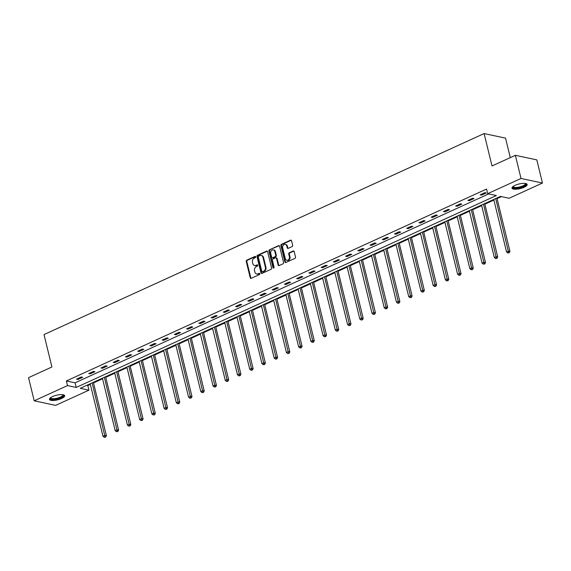 <?xml version="1.0" encoding="UTF-8"?>
<svg xmlns="http://www.w3.org/2000/svg" width="571" height="571" viewBox="0 0 571 571"><rect width="100%" height="100%" fill="white"/><g stroke="black" fill="none" stroke-linecap="round" stroke-linejoin="round"><path stroke-width="0.86" d="M255.665 256.807A0.685 0.557 -78 0 0 254.973 256.422L246.793 260.155A0.985 0.792 -78 0 0 246.251 261.411L250.234 277.777A0.985 0.792 -78 0 0 251.226 278.334L259.405 274.601A0.685 0.557 -78 0 0 259.091 273.323L258.035 273.809A3.141 2.534 -78 0 1 256.672 273.973A3.141 2.534 -78 0 1 254.866 272.024L254.53 270.661A3.141 2.534 -78 0 1 256.286 266.628L257.343 266.143A0.685 0.557 -78 0 0 257.029 264.873L255.972 265.358A3.141 2.534 -78 0 1 254.609 265.522A3.141 2.534 -78 0 1 252.803 263.574L252.468 262.21A3.141 2.534 -78 0 1 254.223 258.178L255.28 257.692A0.685 0.557 -78 0 0 255.665 256.807M524.099 187.259A7.801 2.37 -13.7 0 1 516.412 189.208A7.801 2.37 -13.7 0 1 512.001 188.145A7.801 2.37 -13.7 0 1 515.063 185.332A7.801 2.37 -13.7 0 1 522.75 183.384A7.801 2.37 -13.7 0 1 527.161 184.447A7.801 2.37 -13.7 0 1 524.099 187.259M61.582 398.508A7.801 2.37 -13.7 0 1 53.888 400.457A7.801 2.37 -13.7 0 1 49.477 399.393A7.801 2.37 -13.7 0 1 52.546 396.581A7.801 2.37 -13.7 0 1 60.233 394.632A7.801 2.37 -13.7 0 1 64.644 395.696A7.801 2.37 -13.7 0 1 61.582 398.508M292.102 246.579A0.985 0.792 -78 0 0 292.652 245.323L291.531 240.734A0.985 0.792 -78 0 0 290.539 240.177L281.46 244.324A0.985 0.792 -78 0 0 280.911 245.58L284.9 261.946A0.985 0.792 -78 0 0 285.893 262.503L294.971 258.356A0.985 0.792 -78 0 0 295.521 257.093L294.172 251.547A0.985 0.792 -78 0 0 293.18 250.99L289.29 252.767A0.985 0.792 -78 0 0 288.74 254.024L289.411 256.779A2.627 2.12 -78 0 1 288.883 259.37A2.627 2.12 -78 0 1 286.806 260.283A2.627 2.12 -78 0 1 285.3 258.656L282.674 247.885A2.627 2.12 -78 0 1 283.202 245.294A2.627 2.12 -78 0 1 285.279 244.374A2.627 2.12 -78 0 1 286.785 246.001L287.227 247.8A0.985 0.792 -78 0 0 288.219 248.356L292.102 246.579M34.196 400.806L28.55 377.652L51.911 366.989L44.01 334.57L484.108 133.564L492.009 165.975L515.37 155.305L521.016 178.459L542.45 183.034L509.132 198.251L500.446 196.395L80.254 388.309L88.948 390.164L55.63 405.381L34.196 400.806L67.514 385.589L76.2 387.445L496.392 195.525L487.698 193.676L521.016 178.459M487.698 193.676L486.571 189.044L66.379 380.957L67.514 385.589M267.599 251.661A0.985 0.792 -78 0 0 266.607 251.104L257.528 255.251A0.985 0.792 -78 0 0 256.979 256.515L260.968 272.874A0.985 0.792 -78 0 0 261.961 273.43L271.039 269.284A0.985 0.792 -78 0 0 271.589 268.02L267.599 251.661M269.498 249.784L278.577 245.637A0.985 0.792 -78 0 1 279.569 246.194L283.551 262.56A0.985 0.792 -78 0 1 283.009 263.816L279.119 265.594A0.985 0.792 -78 0 1 278.127 265.037L276.514 258.399A0.985 0.792 -78 0 0 275.522 257.842L272.945 259.02A0.985 0.792 -78 0 0 272.396 260.283L274.08 267.185A0.685 0.557 -78 0 1 273.002 267.678L268.948 251.047A0.985 0.792 -78 0 1 269.498 249.784L279.155 245.766L278.577 245.637M510.296 157.625L505.542 138.139L484.108 133.564M66.379 380.957L75.072 382.813L488.712 193.89M77.991 379.444L82.695 377.295L81.246 376.988L76.543 379.137L77.991 379.444L77.777 378.573M90.218 373.855L94.922 371.707L93.473 371.4L88.769 373.548L90.218 373.855L90.004 372.984M102.445 368.274L107.148 366.125L105.699 365.818L100.996 367.967L102.445 368.274L102.23 367.403M114.678 362.685L119.382 360.537L117.933 360.23L113.229 362.378L114.678 362.685L114.464 361.814M126.905 357.103L131.608 354.955L130.159 354.641L125.456 356.789L126.905 357.103L126.691 356.225M139.138 351.515L143.842 349.366L142.393 349.059L137.69 351.208L139.138 351.515L138.924 350.644M151.365 345.933L156.069 343.785L154.62 343.471L149.916 345.619L151.365 345.933L151.151 345.055M163.591 340.345L168.295 338.196L166.846 337.889L162.143 340.038L163.591 340.345L163.377 339.474M175.825 334.756L180.529 332.608L179.08 332.301L174.376 334.449L175.825 334.756L175.611 333.885M188.052 329.174L192.755 327.026L191.306 326.719L186.603 328.867L188.052 329.174L187.838 328.304M200.278 323.586L204.982 321.437L203.54 321.13L198.836 323.279L200.278 323.586L200.071 322.715M212.512 318.004L217.216 315.856L215.767 315.542L211.063 317.69L212.512 318.004L212.298 317.126M224.738 312.416L229.442 310.267L227.993 309.96L223.29 312.109L224.738 312.416L224.524 311.545M236.972 306.834L241.676 304.686L240.227 304.372L235.523 306.52L236.972 306.834L236.758 305.956M249.199 301.245L253.902 299.097L252.453 298.79L247.75 300.938L249.199 301.245L248.985 300.375M261.425 295.657L266.129 293.508L264.687 293.201L259.983 295.35L261.425 295.657L261.218 294.786M273.659 290.075L278.363 287.927L276.914 287.62L272.21 289.768L273.659 290.075L273.445 289.197M285.885 284.486L290.589 282.338L289.14 282.031L284.437 284.18L285.885 284.486L285.671 283.616M298.119 278.905L302.823 276.757L301.374 276.443L296.67 278.591L298.119 278.905L297.905 278.027M310.346 273.316L315.049 271.168L313.6 270.861L308.897 273.009L310.346 273.316L310.132 272.446M322.572 267.735L327.276 265.586L325.834 265.272L321.13 267.421L322.572 267.735L322.365 266.857M334.806 262.146L339.509 259.998L338.061 259.691L333.357 261.839L334.806 262.146L334.592 261.275M347.032 256.557L351.736 254.409L350.287 254.102L345.583 256.251L347.032 256.557L346.818 255.687M359.266 250.976L363.97 248.828L362.521 248.521L357.817 250.662L359.266 250.976L359.052 250.098M371.493 245.387L376.196 243.239L374.747 242.932L370.044 245.08L371.493 245.387L371.278 244.516M383.719 239.806L388.423 237.657L386.981 237.343L382.277 239.492L383.719 239.806L383.512 238.928M395.953 234.217L400.656 232.069L399.208 231.762L394.504 233.91L395.953 234.217L395.739 233.346M408.179 228.636L412.883 226.487L411.434 226.173L406.73 228.321L408.179 228.636L407.965 227.758M420.413 223.047L425.117 220.898L423.668 220.592L418.964 222.74L420.413 223.047L420.199 222.176M432.64 217.458L437.343 215.31L435.894 215.003L431.191 217.151L432.64 217.458L432.425 216.587M444.866 211.877L449.57 209.728L448.128 209.414L443.424 211.563L444.866 211.877L444.659 210.999M457.1 206.288L461.803 204.14L460.354 203.833L455.651 205.981L457.1 206.288L456.886 205.417M469.326 200.706L474.03 198.558L472.581 198.244L467.877 200.392L469.326 200.706L469.112 199.829M481.56 195.118L486.264 192.969L484.815 192.663L480.111 194.811L481.56 195.118L481.346 194.247M86.806 385.318L87.813 385.532L90.325 384.39M93.523 382.927L102.559 378.801M105.749 377.345L114.785 373.213M117.983 371.757L127.019 367.631M130.209 366.168L139.245 362.043M142.443 360.587L151.472 356.461M154.67 354.998L163.706 350.872M166.896 349.416L175.932 345.291M179.13 343.828L188.166 339.702M191.356 338.246L200.392 334.114M203.59 332.657L212.619 328.532M215.817 327.069L224.853 322.943M228.043 321.487L237.079 317.362M240.277 315.899L249.313 311.773M252.503 310.317L261.539 306.192M264.737 304.728L273.766 300.603M276.964 299.147L286 295.014M289.19 293.558L298.226 289.433M301.424 287.97L310.46 283.844M313.65 282.388L322.686 278.263M325.884 276.799L334.913 272.674M338.111 271.218L347.147 267.092M350.337 265.629L359.373 261.504M362.571 260.048L371.6 255.915M374.797 254.459L383.833 250.334M387.031 248.87L396.06 244.745M399.257 243.289L408.294 239.163M411.484 237.7L420.52 233.575M423.718 232.119L432.747 227.993M435.944 226.53L444.98 222.405M448.178 220.948L457.207 216.816M460.404 215.36L469.441 211.234M472.631 209.771L481.667 205.646M484.865 204.19L493.894 200.064M497.091 198.601L501.452 196.61M515.37 155.305L536.804 159.88L542.45 183.034M87.813 385.532L88.948 390.164M75.072 382.813L76.2 387.445M254.609 265.522L255.187 265.643A3.141 2.534 -78 0 0 256.55 265.479L255.972 265.358M257.6 265.001L256.55 265.479M256.672 273.973L257.25 274.101A3.141 2.534 -78 0 0 258.613 273.93L258.035 273.809M259.655 273.459L258.613 273.93M255.537 256.55L247.371 260.276A0.985 0.792 -78 0 0 246.829 261.539L250.819 277.899A0.985 0.792 -78 0 0 251.104 278.377M267.314 251.183A0.985 0.792 -78 0 0 267.192 251.226L258.106 255.373A0.985 0.792 -78 0 0 257.564 256.636L261.547 272.995A0.985 0.792 -78 0 0 261.839 273.473M258.684 256.136A0.685 0.557 -78 0 0 258.306 257.021L261.803 271.382A0.685 0.557 -78 0 0 262.496 271.775L263.616 271.261A3.141 2.534 -78 0 0 265.365 267.228L262.974 257.414A3.141 2.534 -78 0 0 261.168 255.465A3.141 2.534 -78 0 0 259.805 255.63L258.684 256.136M262.196 271.81L262.781 271.932A0.685 0.557 -78 0 0 263.074 271.896L262.496 271.775M261.168 255.465L261.746 255.587A3.141 2.534 -78 0 1 263.552 257.535L265.943 267.349A3.141 2.534 -78 0 1 264.195 271.382L263.074 271.896M275.95 257.792L276.528 257.914A0.985 0.792 -78 0 1 277.092 258.52L278.712 265.158A0.985 0.792 -78 0 0 278.998 265.636M270.076 249.912A0.985 0.792 -78 0 0 269.526 251.169L273.58 267.806A0.685 0.557 -78 0 0 273.709 268.063M274.837 251.511A2.627 2.12 -78 0 0 273.323 249.884A2.627 2.12 -78 0 0 271.246 250.805A2.627 2.12 -78 0 0 270.718 253.396L271.639 257.193A0.985 0.792 -78 0 0 272.631 257.749L275.208 256.572A0.985 0.792 -78 0 0 275.757 255.308L274.837 251.511L275.415 251.64A2.627 2.12 -78 0 0 273.902 250.012L273.323 249.884M272.21 257.799L272.788 257.921A0.985 0.792 -78 0 0 273.209 257.871L272.631 257.749M275.415 251.64L276.335 255.43A0.985 0.792 -78 0 1 275.793 256.693L273.209 257.871M285.279 244.374L285.857 244.495A2.627 2.12 -78 0 1 287.37 246.13L287.805 247.921A0.985 0.792 -78 0 0 288.098 248.399M286.806 260.283L287.384 260.412A2.627 2.12 -78 0 0 289.468 259.491A2.627 2.12 -78 0 0 289.997 256.9L289.411 256.779M293.879 251.069A0.985 0.792 -78 0 0 293.758 251.112L289.868 252.889A0.985 0.792 -78 0 0 289.326 254.152L289.997 256.9M291.239 240.255A0.985 0.792 -78 0 0 291.117 240.298L282.038 244.445A0.985 0.792 -78 0 0 281.489 245.701L285.479 262.068A0.985 0.792 -78 0 0 285.771 262.546M90.182 383.776L102.98 436.287L104.936 435.387L106.384 435.702L93.373 382.32M105.078 436.958L104.293 437.315L105.656 437.079L105.078 436.958L92.138 382.884M104.293 437.315L102.98 436.287M106.384 435.702L105.656 437.079M63.074 394.732A6.752 2.056 -13.7 0 1 61.375 397.359A6.752 2.056 -13.7 0 1 54.252 399.315A6.752 2.056 -13.7 0 1 50.426 397.816M50.676 397.623A6.252 1.899 166.3 0 0 50.691 397.823A6.252 1.899 166.3 0 0 54.338 398.665A6.252 1.899 166.3 0 0 62.846 394.861A6.252 1.899 166.3 0 0 62.767 394.682M49.506 398.943A7.751 2.355 166.3 0 0 53.867 399.686A7.751 2.355 166.3 0 0 64.416 395.31M525.598 183.484A6.752 2.056 -13.7 0 1 523.314 186.389A6.752 2.056 -13.7 0 1 515.877 188.109A6.752 2.056 -13.7 0 1 512.944 186.567M513.201 186.374A6.252 1.899 166.3 0 0 513.215 186.574A6.252 1.899 166.3 0 0 516.748 187.424A6.252 1.899 166.3 0 0 522.908 185.86A6.252 1.899 166.3 0 0 525.363 183.612A6.252 1.899 166.3 0 0 525.284 183.427M512.023 187.695A7.751 2.355 166.3 0 0 523.893 186.51A7.751 2.355 166.3 0 0 526.94 184.062M102.409 378.195L115.206 430.698L117.169 429.806L118.618 430.113L105.606 376.732M117.305 431.369L116.527 431.726L117.89 431.49L117.305 431.369L104.372 377.295M116.527 431.726L115.206 430.698M118.618 430.113L117.89 431.49M114.635 372.606L127.44 425.117L129.396 424.217L130.845 424.531L117.833 371.15M129.538 425.788L128.753 426.144L130.117 425.909L129.538 425.788L116.598 371.714M128.753 426.144L127.44 425.117M130.845 424.531L130.117 425.909M126.869 367.017L139.667 419.528L141.629 418.636L143.078 418.943L130.06 365.561M141.765 420.199L140.98 420.556L142.343 420.32L141.765 420.199L128.825 366.125M140.98 420.556L139.667 419.528M143.078 418.943L142.343 420.32M139.096 361.436L151.893 413.946L153.856 413.047L155.305 413.354L142.293 359.973M153.999 414.61L153.214 414.974L154.577 414.739L153.999 414.61L141.058 360.537M153.214 414.974L151.893 413.946M155.305 413.354L154.577 414.739M151.329 355.847L164.127 408.358L166.082 407.466L167.531 407.773L154.52 354.391M166.225 409.029L165.44 409.386L166.803 409.15L166.225 409.029L153.285 354.955M165.44 409.386L164.127 408.358M167.531 407.773L166.803 409.15M163.556 350.266L176.353 402.769L178.316 401.877L179.765 402.184L166.753 348.802M178.452 403.44L177.674 403.797L179.037 403.569L178.452 403.44L165.519 349.366M177.674 403.797L176.353 402.769M179.765 402.184L179.037 403.569M175.782 344.677L188.587 397.188L190.543 396.288L191.992 396.602L178.98 343.221M190.685 397.859L189.9 398.215L191.264 397.98L190.685 397.859L177.745 343.785M189.9 398.215L188.587 397.188M191.992 396.602L191.264 397.98M188.016 339.095L200.814 391.599L202.776 390.707L204.225 391.014L191.206 337.632M202.912 392.27L202.127 392.627L203.49 392.391L202.912 392.27L189.972 338.196M202.127 392.627L200.814 391.599M204.225 391.014L203.49 392.391M200.243 333.507L213.04 386.017L215.003 385.118L216.452 385.432L203.44 332.051M215.146 386.688L214.361 387.045L215.724 386.81L215.146 386.688L202.205 332.615M214.361 387.045L213.04 386.017M216.452 385.432L215.724 386.81M212.476 327.918L225.274 380.429L227.229 379.537L228.678 379.843L215.667 326.462M227.372 381.1L226.587 381.457L227.95 381.221L227.372 381.1L214.432 327.026M226.587 381.457L225.274 380.429M228.678 379.843L227.95 381.221M224.703 322.337L237.5 374.847L239.463 373.948L240.912 374.255L227.9 320.873M239.599 375.511L238.821 375.875L240.184 375.639L239.599 375.511L226.658 321.437M238.821 375.875L237.5 374.847M240.912 374.255L240.184 375.639M236.929 316.748L249.734 369.259L251.69 368.366L253.139 368.673L240.127 315.292M251.832 369.929L251.047 370.286L252.411 370.051L251.832 369.929L238.892 315.856M251.047 370.286L249.734 369.259M253.139 368.673L252.411 370.051M249.163 311.166L261.961 363.67L263.923 362.778L265.372 363.085L252.353 309.703M264.059 364.341L263.274 364.698L264.637 364.469L264.059 364.341L251.119 310.267M263.274 364.698L261.961 363.67M265.372 363.085L264.637 364.469M261.39 305.578L274.187 358.088L276.15 357.189L277.599 357.503L264.587 304.122M276.293 358.759L275.507 359.116L276.871 358.881L276.293 358.759L263.352 304.686M275.507 359.116L274.187 358.088M277.599 357.503L276.871 358.881M273.616 299.996L286.421 352.5L288.376 351.608L289.825 351.914L276.814 298.533M288.519 353.171L287.734 353.528L289.097 353.292L288.519 353.171L275.579 299.097M287.734 353.528L286.421 352.5M289.825 351.914L289.097 353.292M285.85 294.408L298.647 346.918L300.61 346.019L302.059 346.333L289.047 292.952M300.746 347.589L299.968 347.946L301.331 347.71L300.746 347.589L287.805 293.515M299.968 347.946L298.647 346.918M302.059 346.333L301.331 347.71M298.076 288.819L310.881 341.33L312.837 340.437L314.286 340.744L301.274 287.363M312.979 342L312.194 342.357L313.558 342.122L312.979 342L300.039 287.927M312.194 342.357L310.881 341.33M314.286 340.744L313.558 342.122M310.31 283.237L323.107 335.748L325.07 334.849L326.519 335.156L313.5 281.774M325.206 336.412L324.421 336.776L325.784 336.54L325.206 336.412L312.266 282.338M324.421 336.776L323.107 335.748M326.519 335.156L325.784 336.54M322.536 277.649L335.334 330.159L337.297 329.267L338.746 329.574L325.734 276.193M337.44 330.83L336.654 331.187L338.018 330.952L337.44 330.83L324.499 276.757M336.654 331.187L335.334 330.159M338.746 329.574L338.018 330.952M334.763 272.067L347.568 324.571L349.523 323.678L350.972 323.985L337.961 270.604M349.666 325.242L348.881 325.598L350.244 325.37L349.666 325.242L336.726 271.168M348.881 325.598L347.568 324.571M350.972 323.985L350.244 325.37M346.997 266.479L359.794 318.989L361.757 318.09L363.206 318.404L350.194 265.023M361.893 319.66L361.115 320.017L362.478 319.781L361.893 319.66L348.952 265.586M361.115 320.017L359.794 318.989M363.206 318.404L362.478 319.781M359.223 260.897L372.028 313.4L373.984 312.508L375.433 312.815L362.421 259.434M374.126 314.071L373.341 314.428L374.704 314.193L374.126 314.071L361.186 259.998M373.341 314.428L372.028 313.4M375.433 312.815L374.704 314.193M371.457 255.308L384.254 307.819L386.217 306.92L387.659 307.234L374.647 253.852M386.353 308.49L385.568 308.847L386.931 308.611L386.353 308.49L373.413 254.416M385.568 308.847L384.254 307.819M387.659 307.234L386.931 308.611M383.683 249.72L396.481 302.23L398.444 301.338L399.893 301.645L386.881 248.264M398.587 302.901L397.801 303.258L399.165 303.023L398.587 302.901L385.646 248.828M397.801 303.258L396.481 302.23M399.893 301.645L399.165 303.023M395.91 244.138L408.715 296.642L410.67 295.749L412.119 296.056L399.108 242.675M410.813 297.313L410.028 297.677L411.391 297.441L410.813 297.313L397.873 243.239M410.028 297.677L408.715 296.642M412.119 296.056L411.391 297.441M408.144 238.55L420.941 291.06L422.904 290.161L424.353 290.475L411.334 237.093M423.04 291.731L422.262 292.088L423.625 291.852L423.04 291.731L410.099 237.657M422.262 292.088L420.941 291.06M424.353 290.475L423.625 291.852M420.37 232.968L433.175 285.471L435.131 284.579L436.579 284.886L423.568 231.505M435.273 286.142L434.488 286.499L435.851 286.271L435.273 286.142L422.333 232.069M434.488 286.499L433.175 285.471M436.579 284.886L435.851 286.271M432.604 227.379L445.401 279.89L447.364 278.991L448.806 279.305L435.794 225.923M447.5 280.561L446.715 280.918L448.078 280.682L447.5 280.561L434.56 226.487M446.715 280.918L445.401 279.89M448.806 279.305L448.078 280.682M444.83 221.798L457.628 274.301L459.591 273.409L461.04 273.716L448.028 220.335M459.734 274.972L458.948 275.329L460.312 275.094L459.734 274.972L446.793 220.898M458.948 275.329L457.628 274.301M461.04 273.716L460.312 275.094M457.057 216.209L469.862 268.72L471.817 267.82L473.266 268.134L460.255 214.746M471.96 269.384L471.175 269.748L472.538 269.512L471.96 269.384L459.02 215.317M471.175 269.748L469.862 268.72M473.266 268.134L472.538 269.512M469.291 210.62L482.088 263.131L484.051 262.239L485.5 262.546L472.481 209.164M484.187 263.802L483.409 264.159L484.772 263.923L484.187 263.802L471.246 209.728M483.409 264.159L482.088 263.131M485.5 262.546L484.772 263.923M481.517 205.039L494.322 257.542L496.278 256.65L497.726 256.957L484.715 203.576M496.42 258.213L495.635 258.57L496.998 258.342L496.42 258.213L483.48 204.14M495.635 258.57L494.322 257.542M497.726 256.957L496.998 258.342M493.751 199.45L506.548 251.961L508.511 251.062L509.953 251.376L496.941 197.994M508.647 252.632L507.862 252.989L509.225 252.753L508.647 252.632L495.707 198.558M507.862 252.989L506.548 251.961M509.953 251.376L509.225 252.753M255.53 256.536L254.973 256.422M259.648 273.445L259.091 273.323M257.585 264.994L257.029 264.873M250.819 277.899L250.234 277.777M246.829 261.539L246.251 261.411M247.371 260.276L246.793 260.155M261.547 272.995L260.968 272.874M257.564 256.636L256.979 256.515M258.106 255.373L257.528 255.251M267.192 251.226L266.607 251.104M264.195 271.382L263.616 271.261M265.943 267.349L265.365 267.228M263.552 257.535L262.974 257.414M278.712 265.158L278.127 265.037M277.092 258.52L276.514 258.399M273.58 267.806L273.002 267.678M269.526 251.169L268.948 251.047M275.793 256.693L275.208 256.572M276.335 255.43L275.757 255.308M287.805 247.921L287.227 247.8M287.37 246.13L286.785 246.001M289.326 254.152L288.74 254.024M289.868 252.889L289.29 252.767M293.758 251.112L293.18 250.99M285.479 262.068L284.9 261.946M281.489 245.701L280.911 245.58M282.038 244.445L281.46 244.324M291.117 240.298L290.539 240.177"/></g></svg>
